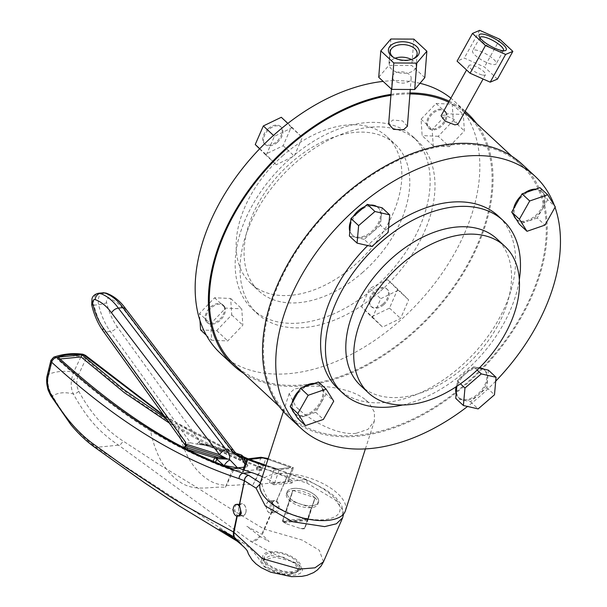 <?xml version="1.0" encoding="UTF-8"?>
<svg xmlns="http://www.w3.org/2000/svg" width="607" height="607" viewBox="0 0 607 607"><rect width="100%" height="100%" fill="white"/><g stroke="black" fill="none" stroke-linecap="round" stroke-linejoin="round"><path stroke-width="0.46" stroke-dasharray="3.04 2.28" d="M493.605 59.251A13.483 3.703 -150.9 0 1 496.177 63.826A13.483 3.703 -150.9 0 1 487.55 62.9A13.483 3.703 -150.9 0 1 475.182 55.305A13.483 3.703 -150.9 0 1 472.61 50.73A13.483 3.703 -150.9 0 1 481.237 51.656A13.483 3.703 -150.9 0 1 493.605 59.251M503.415 50.776A13.483 3.703 -150.9 0 1 502.505 51.291A13.483 3.703 -150.9 0 1 482.512 42.111A13.483 3.703 -150.9 0 1 479.925 38.734A13.483 3.703 -150.9 0 1 479.879 37.687M411.356 59.501A13.483 8.028 -175.5 0 1 413.853 61.277A13.483 8.028 -175.5 0 1 416.167 66.284A13.483 8.028 -175.5 0 1 406.379 73.151A13.483 8.028 -175.5 0 1 391.598 69.183A13.483 8.028 -175.5 0 1 389.284 64.175A13.483 8.028 -175.5 0 1 395.096 58.219M412.942 58.978A13.483 8.028 -175.5 0 1 412.282 59.289A13.483 8.028 -175.5 0 1 394.216 57.87A13.483 8.028 -175.5 0 1 393.617 57.46M445.219 111.506A11.776 7.572 132.9 0 0 444.407 110.52A11.776 7.572 132.9 0 0 431.531 113.281A11.776 7.572 132.9 0 0 427.548 126.787A11.776 7.572 132.9 0 0 428.36 127.774A11.776 7.572 132.9 0 0 441.236 125.012A11.776 7.572 132.9 0 0 445.219 111.506M446.016 112.242A11.776 7.572 132.9 0 0 445.197 111.263A11.776 7.572 132.9 0 0 432.328 114.017A11.776 7.572 132.9 0 0 428.337 127.523A11.776 7.572 132.9 0 0 429.157 128.509A11.776 7.572 132.9 0 0 442.025 125.748A11.776 7.572 132.9 0 0 446.016 112.242M382.896 304.031A11.776 7.572 132.9 0 0 386.803 288.879A11.776 7.572 132.9 0 0 374.656 290.973A11.776 7.572 132.9 0 0 370.756 306.125A11.776 7.572 132.9 0 0 382.896 304.031M383.692 304.767A11.776 7.572 132.9 0 0 387.592 289.615A11.776 7.572 132.9 0 0 375.445 291.709A11.776 7.572 132.9 0 0 371.545 306.861A11.776 7.572 132.9 0 0 383.692 304.767M268.317 128.578A11.776 7.572 132.9 0 0 264.417 143.73A11.776 7.572 132.9 0 0 276.564 141.636A11.776 7.572 132.9 0 0 280.464 126.484A11.776 7.572 132.9 0 0 268.317 128.578M277.353 142.372A11.776 7.572 -47.1 0 1 265.213 144.466A11.776 7.572 -47.1 0 1 269.113 129.314A11.776 7.572 -47.1 0 1 281.253 127.22A11.776 7.572 -47.1 0 1 277.353 142.372M205.993 321.095A11.776 7.572 132.9 0 0 206.812 322.082A11.776 7.572 132.9 0 0 219.681 319.32A11.776 7.572 132.9 0 0 223.672 305.822A11.776 7.572 132.9 0 0 222.852 304.835A11.776 7.572 132.9 0 0 209.984 307.597A11.776 7.572 132.9 0 0 205.993 321.095M224.461 306.558A11.776 7.572 -47.1 0 1 220.478 320.064A11.776 7.572 -47.1 0 1 207.602 322.825A11.776 7.572 -47.1 0 1 206.79 321.839A11.776 7.572 -47.1 0 1 210.773 308.333A11.776 7.572 -47.1 0 1 223.649 305.571A11.776 7.572 -47.1 0 1 224.461 306.558M374.845 287.301A117.788 75.723 -47.1 0 1 252.429 309.1A117.788 75.723 -47.1 0 1 290.457 158.412A117.788 75.723 -47.1 0 1 412.874 136.605A117.788 75.723 -47.1 0 1 374.845 287.301M379.701 291.808A117.788 75.723 -47.1 0 1 257.277 313.614A117.788 75.723 -47.1 0 1 295.305 162.919A117.788 75.723 -47.1 0 1 417.722 141.112A117.788 75.723 -47.1 0 1 379.701 291.808M362.796 272.308A100.125 64.365 -47.1 0 1 258.741 290.844A100.125 64.365 -47.1 0 1 291.064 162.759A100.125 64.365 -47.1 0 1 395.119 144.223A100.125 64.365 -47.1 0 1 362.796 272.308M283.135 155.384A100.125 64.365 132.9 0 0 250.812 283.469A100.125 64.365 132.9 0 0 354.867 264.933A100.125 64.365 132.9 0 0 387.19 136.848A100.125 64.365 132.9 0 0 283.135 155.384M220.371 353.289A171.978 110.557 132.9 0 0 399.11 321.452A171.978 110.557 132.9 0 0 454.628 101.437A171.978 110.557 132.9 0 0 450.872 98.182M243.847 373.51A171.978 110.557 132.9 0 0 412.32 333.744A171.978 110.557 132.9 0 0 476.495 123.388M554.32 205.325A171.978 110.557 -47.1 0 1 555.033 207.291M495.707 381.158A171.978 110.557 -47.1 0 1 467.534 406.462M522.012 164.118A171.978 110.557 -47.1 0 1 533.25 177.464A171.978 110.557 -47.1 0 1 476.389 374.997A171.978 110.557 -47.1 0 1 287.764 415.97M376.765 206.547A18.847 12.117 -47.1 0 1 377.766 207.336A18.847 12.117 -47.1 0 1 371.53 231.586A18.847 12.117 -47.1 0 1 352.098 234.939A18.847 12.117 -47.1 0 1 349.822 231.237M350.725 221.145A18.847 12.117 -47.1 0 1 353.115 216.623M382.053 207.761L381.272 216.509A18.847 12.117 132.9 0 0 378.563 208.072A18.847 12.117 132.9 0 0 374.671 206.069A18.847 12.117 132.9 0 0 359.132 211.426A18.847 12.117 132.9 0 0 350.178 227.238A18.847 12.117 132.9 0 0 352.887 235.675A18.847 12.117 132.9 0 0 356.779 237.678A18.847 12.117 132.9 0 0 372.319 232.322L364.154 239.378L371.818 246.503M516.041 218.975A18.847 12.117 132.9 0 0 536.634 214.559A18.847 12.117 132.9 0 0 543.015 192.958A18.847 12.117 132.9 0 0 541.71 191.38A18.847 12.117 132.9 0 0 535.806 189.111M524.478 193.018A18.847 12.117 132.9 0 0 520.753 196.152M513.583 208.823A18.847 12.117 132.9 0 0 513.81 215.417M540.002 187.662L543.811 193.694A18.847 12.117 132.9 0 0 542.506 192.115A18.847 12.117 132.9 0 0 531.026 190.757A18.847 12.117 132.9 0 0 516.891 202.981A18.847 12.117 132.9 0 0 515.525 218.141A18.847 12.117 132.9 0 0 516.83 219.719A18.847 12.117 132.9 0 0 528.31 221.077L519.334 224.173M402.707 404.96A117.788 75.723 132.9 0 0 519.342 279.561M337.879 388.586A117.788 75.723 132.9 0 0 467.071 360.52A117.788 75.723 132.9 0 0 506.018 225.227A117.788 75.723 132.9 0 0 498.324 216.084M456.161 393.632A18.847 12.117 132.9 0 0 458.437 397.335A18.847 12.117 132.9 0 0 477.868 393.981A18.847 12.117 132.9 0 0 484.105 369.731A18.847 12.117 132.9 0 0 483.104 368.942M479.636 367.607A18.847 12.117 132.9 0 0 464.674 373.085A18.847 12.117 132.9 0 0 456.047 386.811M488.392 370.156L486.822 387.661L478.657 394.717A18.847 12.117 132.9 0 0 487.603 378.912A18.847 12.117 132.9 0 0 484.902 370.467A18.847 12.117 132.9 0 0 481.01 368.464A18.847 12.117 132.9 0 0 465.47 373.821L473.635 366.765L477.148 370.035M294.486 413.291A18.847 12.117 132.9 0 0 315.086 408.875A18.847 12.117 132.9 0 0 321.467 387.266A18.847 12.117 132.9 0 0 320.162 385.688A18.847 12.117 132.9 0 0 314.259 383.419M318.447 381.978L322.256 388.01A18.847 12.117 132.9 0 0 320.951 386.431A18.847 12.117 132.9 0 0 309.479 385.073A18.847 12.117 132.9 0 0 295.336 397.289A18.847 12.117 132.9 0 0 293.978 412.449A18.847 12.117 132.9 0 0 295.283 414.027A18.847 12.117 132.9 0 0 306.763 415.385A18.847 12.117 132.9 0 0 320.898 403.162A18.847 12.117 132.9 0 0 322.256 388.01L326.065 394.034L333.729 401.166M360.482 385.475A100.125 64.365 132.9 0 0 470.296 361.628A100.125 64.365 132.9 0 0 503.4 246.624A100.125 64.365 132.9 0 0 496.86 238.855M407.054 82.377A9.424 5.607 4.5 0 0 411.159 78.204A9.424 5.607 4.5 0 0 406.356 72.794A9.424 5.607 4.5 0 0 396.477 72.544A9.424 5.607 4.5 0 0 392.372 76.725A9.424 5.607 4.5 0 0 397.168 82.135A9.424 5.607 4.5 0 0 407.054 82.377M407.388 126.233L402.57 120.907L392.752 120.042L388.662 123.942M482.542 75.033A9.424 2.587 29.1 0 0 485.494 74.691A9.424 2.587 29.1 0 0 481.381 69.646A9.424 2.587 29.1 0 0 471.973 65.199A9.424 2.587 29.1 0 0 469.021 65.533A9.424 2.587 29.1 0 0 473.134 70.587A9.424 2.587 29.1 0 0 482.542 75.033M457.936 124.26L453.846 119.162L444.271 115.026L441.069 115.816M345.406 510.775A44.759 20.145 17.9 0 0 337.773 493.62A44.759 20.145 17.9 0 0 292.612 474.09A44.759 20.145 17.9 0 0 260.213 483.263M308.265 519.106L305.063 527.673L311.535 507.657A16.488 7.421 17.9 0 0 317.84 504.136A16.488 7.421 17.9 0 0 315.124 497.899L308.265 519.106A16.177 7.284 -162.1 0 0 307.719 518.598L308.47 517.741L314.934 497.725A16.488 7.421 17.9 0 0 293.037 490.448L286.565 510.464L289.456 513.643L306.596 518.909L306.793 518.295L282.612 520.647L282.46 521.056L292.771 490.471A16.488 7.421 17.9 0 0 286.458 493.999A16.488 7.421 17.9 0 0 289.175 500.229M300.617 528.522A14.136 6.366 -162.1 0 0 302.969 528.462A14.136 6.366 -162.1 0 0 305.002 528.098L305.063 527.673A16.488 7.421 -162.1 0 1 304.934 527.688A16.488 7.421 -162.1 0 1 304.805 527.695L302.749 528.872L300.617 528.522L285.791 523.598L283.006 521.572A16.177 7.284 -162.1 0 1 282.46 521.056M312.044 505.669A16.488 7.421 -162.1 0 1 288.097 496.245A16.488 7.421 -162.1 0 1 287.103 491.996A16.488 7.421 -162.1 0 1 293.545 488.46A16.488 7.421 -162.1 0 1 311.034 492.543A16.488 7.421 -162.1 0 1 318.493 502.133A16.488 7.421 -162.1 0 1 315.2 505.001A16.488 7.421 -162.1 0 1 312.044 505.669M282.612 520.647L292.771 490.471M283.006 521.572L282.9 520.427L289.364 500.403A16.488 7.421 17.9 0 0 311.27 507.68L304.805 527.695M293.538 488.392A16.541 7.443 17.9 0 0 288.067 496.2A16.541 7.443 17.9 0 0 312.089 505.646A16.541 7.443 17.9 0 0 315.253 504.986A16.541 7.443 17.9 0 0 314.335 494.591A16.541 7.443 17.9 0 0 293.538 488.392M356.028 433.337C338.365 435.477 313.098 422.131 299.501 410.021A44.759 20.145 -162.1 0 1 295.867 406.637L289.175 393.617L294.357 389.072L305.822 386.629C323.387 384.83 351.772 388.366 365.604 399.854A44.759 20.145 -162.1 0 1 369.246 403.238L374.451 412.199L374.36 421.137L367.971 429.361L356.028 433.337M299.501 410.021L295.867 406.637M365.604 399.854L369.246 403.238M234.385 364.716A170.795 109.799 132.9 0 0 369.526 363.069A170.795 109.799 132.9 0 0 484.12 226.669A170.795 109.799 -47.1 0 0 467.041 114.594M271.481 303.03A170.795 109.799 132.9 0 0 288.56 415.105A170.795 109.799 132.9 0 0 423.701 413.458A170.795 109.799 132.9 0 0 538.295 277.058A170.795 109.799 -47.1 0 0 521.216 164.983A170.795 109.799 -47.1 0 0 386.075 166.629A170.795 109.799 -47.1 0 0 271.481 303.03M293.037 490.448L314.934 497.725M307.719 518.598L306.793 518.295M311.27 507.68L289.364 500.403M283.735 522.49L306.702 520.631A14.136 6.366 -162.1 0 1 307.43 521.496M315.124 497.899L311.535 507.657M308.113 519.524L283.932 521.876M282.414 521.261L283.378 521.542A14.136 6.366 -162.1 0 1 282.642 520.677M304.289 518.568A14.136 6.366 -162.1 0 1 305.382 519.402L283.378 521.542M305.382 519.402L306.596 518.909M307.916 520.138L306.702 520.631M390.908 95.345A170.795 109.799 -47.1 0 1 409.922 93.941M448.649 102.181A170.795 109.799 -47.1 0 1 464.545 112.378M424.801 77.635L411.789 65.541L388.814 65.419L378.73 77.286M413.868 39.114L411.789 65.541M390.893 39L388.814 65.419M497.444 79.1L484.439 66.998L464.309 58.067L457.071 61.132M499.849 39.28L484.439 66.998M479.72 30.35L464.309 58.067M326.065 394.034L315.731 412.29L297.787 418.481M315.731 412.29L323.394 419.422M456.813 386.302L457.306 380.877L460.455 383.814M457.306 380.877L465.47 373.821A18.847 12.117 132.9 0 0 456.517 389.633A18.847 12.117 132.9 0 0 459.226 398.071A18.847 12.117 132.9 0 0 463.111 400.081A18.847 12.117 132.9 0 0 478.657 394.717L470.493 401.773L455.736 398.382M470.493 401.773L478.157 408.898M486.822 387.661L494.485 394.785M473.635 366.765L479.196 368.047M537.286 217.981L528.31 221.077A18.847 12.117 132.9 0 0 542.453 208.854L537.286 217.981L544.949 225.106M547.62 199.726L542.453 208.854A18.847 12.117 132.9 0 0 543.811 193.694L547.62 199.726L555.284 206.85M380.483 225.265L372.319 232.322A18.847 12.117 132.9 0 0 381.272 216.509L380.483 225.265L388.146 232.39M364.154 239.378L349.397 235.986M302.923 387.327A18.847 12.117 132.9 0 0 299.198 390.468M292.028 403.131A18.847 12.117 132.9 0 0 292.263 409.733M388.563 227.777A117.788 75.723 132.9 0 0 367.69 245.554M364.724 206.592A18.847 12.117 -47.1 0 1 370.437 205.09M465.121 111.331A171.978 110.557 132.9 0 0 449.203 101.179M409.998 92.939A171.978 110.557 132.9 0 0 390.984 94.381M259.599 148.852L265.16 154.398L283.143 145.726L291.216 127.166L281.307 117.288M449.339 146.621L464.385 130.907L463.323 114.488L447.215 113.79L432.169 129.511L433.231 145.923L449.339 146.621L438.239 136.302L453.285 120.581L452.223 104.169L436.114 103.471L421.068 119.184L422.131 135.604L433.231 145.923M372.683 317.233L382.592 327.112L400.582 318.44L408.655 299.888L398.746 290.009L380.756 298.682L372.683 317.233L361.582 306.914L371.492 316.793L389.482 308.121L397.555 289.569L387.645 279.683L369.655 288.355L380.756 298.682M292.407 127.614L274.417 136.287L266.344 154.838L276.253 164.717L294.243 156.045L302.316 137.493L287.87 123.396M210.621 323.819L211.676 340.239L227.784 340.937L242.83 325.215L241.768 308.804L225.667 308.106L210.621 323.819L199.521 313.5L199.984 320.663M419.983 83.311A171.978 110.557 132.9 0 0 383.146 81.391M200.583 329.912L216.684 330.61L231.73 314.896L230.675 298.477L214.567 297.779L199.521 313.5M206.297 335.231L211.676 340.239M216.684 330.61L227.784 340.937M231.73 314.896L242.83 325.215M230.675 298.477L241.768 308.804M214.567 297.779L225.667 308.106M273.484 135.414L274.417 136.287M291.216 127.166L302.316 137.493M283.143 145.726L294.243 156.045M265.16 154.398L276.253 164.717M259.743 148.7L266.344 154.838M361.582 306.914L369.655 288.355M371.492 316.793L382.592 327.112M389.482 308.121L400.582 318.44M387.645 279.683L398.746 290.009M397.555 289.569L408.655 299.888M438.239 136.302L422.131 135.604M453.285 120.581L464.385 130.907M452.223 104.169L463.323 114.488M421.068 119.184L432.169 129.511M436.114 103.471L447.215 113.79M273.992 500.608L270.775 503.491C269.637 506.686 269.94 509.417 271.693 511.671L274.303 512.649L277.748 509.736C278.825 506.504 278.37 503.772 276.39 501.549L273.992 500.608L269.402 501.056A6.009 3.725 -95.6 0 0 266.617 503.901A6.009 3.725 -95.6 0 0 266.966 510.115A6.009 3.725 -95.6 0 0 270.57 513.014A6.009 3.725 -95.6 0 0 273.355 510.168A6.009 3.725 -95.6 0 0 273.006 503.954A6.009 3.725 -95.6 0 0 269.402 501.056M236.563 504.371L234.856 506.989C234.416 510.115 235.167 512.801 237.117 515.032L236.882 516.102M245.759 512.854A6.009 3.725 -95.6 0 0 245.403 506.64A6.009 3.725 -95.6 0 0 241.806 503.742A6.009 3.725 -95.6 0 0 239.014 506.587A6.009 3.725 -95.6 0 0 239.37 512.801A6.009 3.725 -95.6 0 0 242.967 515.7A6.009 3.725 -95.6 0 0 245.759 512.854M245.691 512.794A5.888 3.65 84.4 0 1 242.959 515.578A5.888 3.65 84.4 0 1 239.424 512.74A5.888 3.65 84.4 0 1 239.082 506.648A5.888 3.65 84.4 0 1 241.814 503.856A5.888 3.65 84.4 0 1 245.342 506.701A5.888 3.65 84.4 0 1 245.691 512.794M103.175 292.794A9.424 5.842 -95.6 0 0 98.888 297.013A9.424 5.842 -95.6 0 0 98.607 304.722A58.894 36.503 -95.6 0 0 110.322 331.498L190.568 442.837L200.022 444.711L207.973 445.409L240.463 455.5L241.654 456.024L244.849 463.323L247.922 465.766L246.761 466.942L244.993 464.34M241.093 454.893A1.176 0.986 111.8 0 1 241.654 456.024L242.307 456.252A5.888 4.097 -23.4 0 1 242.147 456.654A5.888 4.097 -23.4 0 1 242.056 456.851L240.175 460.417L209.074 446.259A11.776 6.738 27.8 0 0 207.973 445.409A1.176 0.524 99.5 0 0 207.624 444.696L207.624 444.696A1.176 0.524 99.5 0 0 207.503 444.703L201.638 444.18A1.176 0.895 -72.5 0 1 201.357 444.149L201.357 444.149A1.176 0.895 -72.5 0 1 200.796 443.118L199.62 443.413L199.506 441.001L198.929 444.529M241.798 455.22A1.176 1.062 119.4 0 1 242.307 456.252L243.544 456.866M273.294 510.108A5.888 3.65 84.4 0 1 270.555 512.892A5.888 3.65 84.4 0 1 267.027 510.055A5.888 3.65 84.4 0 1 266.685 503.962A5.888 3.65 84.4 0 1 269.417 501.17A5.888 3.65 84.4 0 1 272.945 504.015A5.888 3.65 84.4 0 1 273.294 510.108M272.202 503.423A5.888 3.65 -95.6 0 0 272.551 509.516A5.888 3.65 -95.6 0 0 276.079 512.354A5.888 3.65 -95.6 0 0 278.81 509.569A5.888 3.65 -95.6 0 0 278.469 503.476A5.888 3.65 -95.6 0 0 274.941 500.631A5.888 3.65 -95.6 0 0 272.202 503.423M266.147 563.645A20.023 9.014 17.9 0 0 286.345 572.378A20.023 9.014 17.9 0 0 300.837 568.273A20.023 9.014 17.9 0 0 297.422 560.602A20.023 9.014 17.9 0 0 277.224 551.862A20.023 9.014 17.9 0 0 262.732 555.966A20.023 9.014 17.9 0 0 266.147 563.645M296.375 563.842L300.298 569.965L294.721 573.281L282.558 573.122L265.1 566.885L261.177 560.762L274.895 557.135L291.937 561.384C309.836 567.742 303.492 578.949 281.329 573.956C271.215 571.453 264.766 568.182 261.989 564.153C260.479 561.164 254.386 550.481 242.929 542.84L95.982 447.367C79.881 435.431 65.412 418.299 52.581 395.992C48.477 389.914 47.02 382.751 48.203 374.504L51.83 359.329C59.304 356.271 69.061 355.323 81.095 356.476L73.697 372.023C70.526 380.414 70.404 387.729 73.333 393.973C86.3 417.077 98.114 431.349 118.517 445.174L250.524 541.224L272.664 553.372L291.937 561.384L296.375 563.842M271.541 552.598A18.256 8.217 -162.1 0 1 290.905 557.12A18.256 8.217 -162.1 0 1 299.16 567.735A18.256 8.217 -162.1 0 1 292.028 571.65A18.256 8.217 -162.1 0 1 267.52 563.508A18.256 8.217 -162.1 0 1 264.409 556.505A18.256 8.217 -162.1 0 1 271.541 552.598L270.616 555.466L263.484 559.358L266.602 566.354C273.651 572.06 281.815 574.776 291.094 574.518L298.227 570.626L295.108 563.63L283.689 557.294L270.616 555.466M244.075 470.03L243.361 472.064L237.99 470.159L238.915 468.202M260.357 482.823L261.412 483.999L274.455 482.755L273.711 484.75L269.516 482.466L270.221 480.456A259.143 160.612 84.4 0 1 274.455 482.755L292.855 480.964L292.111 482.96L287.915 480.676L288.674 481.579L287.369 482.125L292.202 468.331L279.319 469.583L274.485 483.377L287.369 482.125M261.708 483.991C264.493 492.049 265.934 500.881 280.411 508.81C295.123 516.974 309.775 520.616 324.366 519.736C337.894 517.892 342.697 512.369 338.759 503.165C332.59 494.371 321.535 486.556 305.602 479.72L292.855 480.964A259.143 160.612 -95.6 0 0 288.621 478.665L287.915 480.676M257.322 466.411L256.389 468.369L261.769 470.273L262.474 468.24A942.33 584.033 84.4 0 1 257.322 466.411L263.423 465.819L246.708 459.423M60.01 359.003L57.551 359.238L58.052 357.159M273.711 484.75L292.111 482.96M261.018 457.276L256.662 469.719L243.779 470.971L248.142 458.528M292.202 468.331L293.469 467.891L292.62 467.231L288.621 478.665A259.143 160.612 -95.6 0 0 269.72 470.675A942.33 584.033 84.4 0 1 262.474 468.24L266.116 457.837M256.662 469.719L261.769 470.273M243.361 472.064L242.512 471.411L243.779 470.971M274.485 483.377L269.516 482.466M262.345 476.677A259.143 160.612 84.4 0 1 270.221 480.456L274.22 469.021L279.319 469.583M232.815 468.794L225.432 487.292C210.69 486.177 195.894 491.905 181.243 482.846C165.946 473.202 155.711 455.887 150.544 430.902C119.033 411.151 88.038 387.266 57.551 359.238M225.432 487.292L233.384 470.607L237.99 470.159M47.171 375.71A4.712 2.625 -167.1 0 1 48.203 374.504C55.229 371.408 63.727 370.581 73.697 372.023A4.712 1.813 25.9 0 1 78.599 374.602L85.906 358.904C145.923 413.724 215.652 452.154 280.988 474.575L287.05 476.578L276.238 501.405M50.616 395.43A4.712 2.056 150 0 0 52.581 395.992C57.984 392.494 64.896 391.819 73.333 393.973A4.712 2.185 -28 0 0 78.781 391.249C76.186 385.847 76.125 380.293 78.599 374.602M46.678 381.507L47.035 385.346M236.76 540.92A14.136 9.727 124 0 0 241.852 542.066M237.238 541.254A14.136 10.342 127 0 0 242.929 542.84M244.196 458.376L166.455 418.876M169.634 423.291L178.139 428.208C183.314 453.201 193.542 470.516 208.846 480.152C223.497 489.219 238.285 483.491 253.036 484.606L263.423 465.819M256.389 468.369L260.987 467.921L253.036 484.606M323.478 561.832L319.29 550.238L302.134 540.063L264.599 529.243A14.136 9.302 -57.8 0 1 262.034 534.57L269.144 541.649L260.456 536.641A14.136 9.302 -57.8 0 1 251.677 541.99M260.456 536.641L259.766 536.186A14.136 9.947 -55 0 1 250.524 541.224M271.974 511.929L264.599 529.243L264.03 529.008A14.136 9.947 -55 0 1 261.442 534.122L262.034 534.57M259.766 536.186L246.829 526.33L261.442 534.122M271.693 511.671L264.03 529.008C241.844 515.806 219.036 501.693 195.606 486.662L159.193 464.575L122.91 440.894C105.186 429.506 90.481 412.957 78.781 391.249M72.521 380.809L74.282 378.806L74.638 382.66L72.521 380.809M238.612 516.003L237.117 515.032M305.602 479.72L247.132 458.748M243.733 457.291L164.884 416.706M276.39 501.549L287.179 476.647L307.096 483.195L335.261 499.963L342.34 509.402L342.598 517.862M284.053 471.927A4.712 3.339 109.3 0 1 285.184 472.041L285.184 472.041A4.712 3.339 109.3 0 1 287.05 476.578L287.179 476.647A4.712 3.392 109.8 0 0 285.305 472.087L285.305 472.087A4.712 3.392 109.8 0 0 284.137 471.958M50.942 360.353L53.742 357.174M82.878 354.23L81.095 356.476L85.906 358.904L85.541 355.391M307.096 483.195L306.755 479.697L305.822 479.674M259.986 484.136L261.412 483.999M274.22 469.021L265.783 466.032M268.195 458.573L292.62 467.231M249.56 459.446L264.28 458.012L290.783 467.413L277.756 469.029L266.025 465.288M267.953 459.317L290.783 467.413L277.763 469.029L266.025 465.281M260.987 467.921C232.944 457.761 205.333 444.529 178.139 428.208M233.384 470.607C205.348 460.447 177.73 447.215 150.544 430.902M184.346 448.11A11.776 6.738 27.8 0 0 184.475 448.649L212.594 462.003L223.604 465.311M224.15 465.516L223.68 465.379M243.984 467.215L246.761 466.942M244.849 463.323L240.175 460.417M204.248 445.136L209.074 446.259M190.568 442.837L185.97 443.285L105.724 331.946L110.322 331.498A5.888 3.164 144.2 0 0 117.181 326.778A53.006 32.854 84.4 0 1 106.635 302.681A3.536 2.193 84.4 0 1 106.741 299.79A3.536 2.193 84.4 0 1 108.957 298.28A53.006 32.854 84.4 0 1 125.315 311.512L233.369 453.383L241.73 456.813M185.127 444.787L185.97 443.285M185.674 445.887L185.742 444.961M185.325 446.213L185.514 445.895A1.176 1.024 -107.1 0 0 185.325 446.213L183.944 447.321M184.475 448.649L183.959 447.913M125.467 308.47L125.315 311.512M200.796 443.118L233.369 453.383A5.888 3.263 142.7 0 0 233.452 450.265M212.435 447.594L212.852 446.805A1.176 0.895 107.5 0 0 212.283 445.766L212.283 445.766A1.176 0.895 107.5 0 0 212.01 445.743L207.503 444.703M238.354 459.499L240.463 455.5A1.176 0.895 107.5 0 0 240.16 454.62M186 445.705L185.514 445.895A1.176 0.85 -147.9 0 0 185.727 445.682L185.727 445.682A1.176 0.827 -134.7 0 1 185.567 445.796M200.469 444.741L201.638 444.18L240.44 456.411M200.022 444.711L200.545 444.43A1.176 0.683 -138 0 1 199.528 443.618L199.62 443.413A1.176 0.827 -134.7 0 0 200.697 444.324L201.638 444.18M199.528 443.618L199.157 444.574M184.278 447.716L184.042 447.101M285.078 514.068A14.136 6.366 -162.1 0 1 289.456 513.643M285.791 523.598A14.136 6.366 -162.1 0 1 284.698 522.771M91.703 304.926A5.888 0.986 166.7 0 0 94.009 305.169A9.424 5.842 84.4 0 1 94.29 297.46A9.424 5.842 84.4 0 1 98.577 293.242M106.278 293.166A5.888 4.446 -70.9 0 1 108.957 298.28M245.243 460.796A5.888 4.097 -23.4 0 1 245.152 463.505M291.094 574.518L292.028 571.65M94.146 446.889A4.712 3.392 126.1 0 0 95.982 447.367L118.517 445.174A4.712 3.164 -57 0 0 122.91 440.894M237.39 515.29L237.223 516.132M306.603 479.629L278.863 469.977A4.712 3.43 -73.1 0 0 277.816 469.886L269.72 470.675M247.664 458.596L278.863 469.977A4.712 3.43 -73.1 0 1 280.988 474.575M103.198 331.118A5.888 3.164 144.2 0 0 105.724 331.946A58.894 36.503 84.4 0 1 94.009 305.169L98.607 304.722A5.888 0.986 166.7 0 0 106.635 302.681M236.282 453.391L212.01 445.743M196.805 443.99A5.888 3.164 144.2 0 0 199.506 441.001L117.181 326.778M215.447 462.094L215.037 462.868M213.057 461.123L212.594 462.003M187.017 449.453L186.675 450.098M503.507 50.639L496.177 63.826M502.505 51.291L505.062 50.669M417.153 53.712L416.167 66.284M412.282 59.289L413.686 58.667M394.216 57.87L392.926 57.035M444.407 110.52L445.197 111.263M386.803 288.879L387.592 289.615M264.417 143.73L265.213 144.466M206.812 322.082L207.602 322.825M252.429 309.1L257.277 313.614M250.812 283.469L258.741 290.844M352.098 234.939L352.887 235.675M541.71 191.38L542.506 192.115M484.105 369.731L484.902 370.467M294.532 413.329L295.283 414.027M411.159 78.204L410.271 89.487M485.494 74.691L483.096 79.009M302.749 528.872L304.767 528.689M287.103 491.996L286.458 493.999M283.386 411.531L289.175 393.617M365.399 448.884L374.36 421.137M288.56 415.105L279.106 406.311M318.493 502.133L317.84 504.136M469.021 65.533L466.563 69.964M392.372 76.725L391.401 89.07M511.754 156.189L521.216 164.983M320.162 385.688L320.951 386.431M458.437 397.335L459.226 398.071M516.087 219.021L516.83 219.719M377.766 207.336L378.563 208.072M454.628 101.437L465.174 111.248M387.19 136.848L395.119 144.223M412.874 136.605L417.722 141.112M222.852 304.835L223.649 305.571M280.464 126.484L281.253 127.22M370.756 306.125L371.545 306.861M428.36 127.774L429.157 128.509M390.278 51.603L389.284 64.175M479.925 38.734L479.098 36.238M479.947 37.535L472.61 50.73M241.806 503.742L237.216 504.189M239.826 515.889L242.959 515.578M270.555 512.892L276.079 512.354M300.298 569.965L300.837 568.273M299.16 567.735L298.227 570.626M288.674 481.579L293.469 467.891M242.512 471.411L243.119 469.697M274.303 512.649L270.57 513.014M242.967 515.7L239.234 516.064M243.521 456.813L218.96 445.386L189.87 430.538L163.996 415.469M343.6 514L341.612 504.925L334.981 496.579L326.376 490.107L306.755 479.697M237.914 504.235L241.814 503.856M241.085 456.669L201.349 444.149L212.283 445.766L236.191 453.3M247.922 465.766L245.805 462.01M269.417 501.17L274.941 500.631M261.177 560.762L262.732 555.966M264.409 556.505L263.484 559.358"/><path stroke-width="0.91" d="M479.879 37.687A13.483 3.703 -150.9 0 1 479.947 37.535A13.483 3.703 -150.9 0 1 488.574 38.469A13.483 3.703 -150.9 0 1 500.942 46.064A13.483 3.703 -150.9 0 1 503.507 50.639A13.483 3.703 -150.9 0 1 503.415 50.776M503.264 44.668A15.501 4.249 -150.9 0 1 505.062 50.669A15.501 4.249 -150.9 0 1 482.079 40.123A15.501 4.249 -150.9 0 1 479.098 36.238A15.501 4.249 -150.9 0 1 487.178 35.229A15.501 4.249 -150.9 0 1 503.264 44.668M393.617 57.46A13.483 8.028 -175.5 0 1 392.585 56.61A13.483 8.028 -175.5 0 1 390.278 51.603A13.483 8.028 -175.5 0 1 400.059 44.736A13.483 8.028 -175.5 0 1 414.847 48.704A13.483 8.028 -175.5 0 1 417.153 53.712A13.483 8.028 -175.5 0 1 412.942 58.978M416.637 46.496A15.501 9.226 -175.5 0 1 413.686 58.667A15.501 9.226 -175.5 0 1 392.926 57.035A15.501 9.226 -175.5 0 1 391.045 55.586A15.501 9.226 -175.5 0 1 395.149 42.953A15.501 9.226 -175.5 0 1 416.637 46.496M383.146 81.391A171.978 110.557 132.9 0 0 275.889 133.274A171.978 110.557 132.9 0 0 220.371 353.289L233.589 365.581A171.978 110.557 132.9 0 0 243.847 373.51M390.984 94.381A171.978 110.557 132.9 0 0 289.107 145.566A171.978 110.557 132.9 0 0 233.589 365.581M467.534 406.462A171.978 110.557 -47.1 0 1 300.973 428.261A171.978 110.557 -47.1 0 1 289.744 414.915A171.978 110.557 -47.1 0 1 346.597 217.382A171.978 110.557 -47.1 0 1 535.23 176.409A171.978 110.557 -47.1 0 1 546.459 189.756A171.978 110.557 -47.1 0 1 554.32 205.325M555.033 207.291A171.978 110.557 -47.1 0 1 495.707 381.158M300.973 428.261L287.764 415.97A171.978 110.557 -47.1 0 1 276.526 402.623A171.978 110.557 -47.1 0 1 333.387 205.09A171.978 110.557 -47.1 0 1 522.012 164.118L535.23 176.409M349.822 231.237A18.847 12.117 -47.1 0 1 350.725 221.145M353.115 216.623A18.847 12.117 -47.1 0 1 358.335 210.69A18.847 12.117 -47.1 0 1 364.724 206.592M535.806 189.111A18.847 12.117 132.9 0 0 524.478 193.018M520.753 196.152A18.847 12.117 132.9 0 0 513.583 208.823M513.81 215.417A18.847 12.117 132.9 0 0 514.736 217.397A18.847 12.117 132.9 0 0 516.041 218.975L516.087 219.021M519.342 279.561A117.788 75.723 132.9 0 0 510.866 229.734A117.788 75.723 132.9 0 0 503.173 220.599A117.788 75.723 132.9 0 0 373.98 248.658A117.788 75.723 132.9 0 0 335.034 383.95A117.788 75.723 132.9 0 0 342.727 393.093A117.788 75.723 132.9 0 0 402.707 404.96M367.69 245.554A117.788 75.723 132.9 0 0 330.185 379.443A117.788 75.723 132.9 0 0 337.879 388.586L342.727 393.093M483.104 368.942A18.847 12.117 132.9 0 0 479.636 367.607M292.263 409.733A18.847 12.117 132.9 0 0 293.181 411.713A18.847 12.117 132.9 0 0 294.486 413.291L294.532 413.329M504.789 246.23L496.86 238.855A100.125 64.365 132.9 0 0 387.046 262.71A100.125 64.365 132.9 0 0 353.942 377.706A100.125 64.365 132.9 0 0 360.482 385.475L368.411 392.85A100.125 64.365 -47.1 0 1 361.871 385.081A100.125 64.365 -47.1 0 1 394.975 270.085A100.125 64.365 -47.1 0 1 504.789 246.23A100.125 64.365 -47.1 0 1 511.329 253.999A100.125 64.365 -47.1 0 1 478.225 369.003A100.125 64.365 -47.1 0 1 368.411 392.85M391.401 89.07L388.662 123.942L393.465 129.337L403.321 129.875L407.388 126.233L410.271 89.487M466.563 69.964L441.069 115.816L445.052 121.104L454.84 124.86L457.936 124.26L483.096 79.009M283.386 411.531L260.213 483.263A44.759 20.145 17.9 0 0 267.846 500.426A44.759 20.145 17.9 0 0 313.007 519.949A44.759 20.145 17.9 0 0 345.406 510.775L365.399 448.884M390.908 95.345A170.795 109.799 -47.1 0 0 217.306 252.641A170.795 109.799 132.9 0 0 234.385 364.716L279.106 406.311M409.922 93.941A170.795 109.799 -47.1 0 1 448.649 102.181M464.545 112.378A170.795 109.799 -47.1 0 1 467.041 114.594L511.754 156.189M414.718 89.51L424.801 77.635L426.873 51.216L413.868 39.114L390.893 39L380.809 50.867L378.73 77.286L391.743 89.388L414.718 89.51L416.789 63.082L426.873 51.216M380.809 50.867L393.814 62.969L391.743 89.388M393.814 62.969L416.789 63.082M490.206 82.157L497.444 79.1L512.862 51.375L499.849 39.28L479.72 30.35L472.481 33.408L457.071 61.132L470.076 73.227L490.206 82.157L505.616 54.44L512.862 51.375M472.481 33.408L485.486 45.51L470.076 73.227M485.486 45.51L505.616 54.44M326.111 389.102L333.729 401.166L323.394 419.422L305.45 425.613L297.832 413.549L308.166 395.294L326.111 389.102L318.447 381.978L300.503 388.161L308.166 395.294M464.97 388.01L481.298 373.897L496.056 377.288L494.485 394.785L478.157 408.898L463.399 405.514L464.97 388.01L460.455 383.814M526.997 231.297L519.387 219.233L529.714 200.978L547.666 194.786L555.284 206.85L544.949 225.106L526.997 231.297L519.334 224.173L515.525 218.141L511.724 212.109L519.387 219.233M388.146 232.39L371.818 246.503L357.06 243.119L358.631 225.614L374.959 211.502L389.717 214.886L388.146 232.39M305.45 425.613L297.787 418.481L290.169 406.417L300.503 388.161M290.169 406.417L297.832 413.549M463.399 405.514L455.736 398.382L456.813 386.302M479.196 368.047L488.392 370.156L496.056 377.288M477.148 370.035L481.298 373.897M511.724 212.109L522.05 193.853L540.002 187.662L547.666 194.786M522.05 193.853L529.714 200.978M357.06 243.119L349.397 235.986L350.967 218.482L367.296 204.369L382.053 207.761L389.717 214.886M367.296 204.369L374.959 211.502M350.967 218.482L358.631 225.614M314.259 383.419A18.847 12.117 132.9 0 0 302.923 387.327M299.198 390.468A18.847 12.117 132.9 0 0 292.028 403.131M456.047 386.811A18.847 12.117 132.9 0 0 456.161 393.632M503.173 220.599L498.324 216.084A117.788 75.723 132.9 0 0 388.563 227.777M370.437 205.09A18.847 12.117 -47.1 0 1 376.765 206.547M476.495 123.388A171.978 110.557 132.9 0 0 467.838 113.729A171.978 110.557 132.9 0 0 465.121 111.331M449.203 101.179A171.978 110.557 132.9 0 0 409.998 92.939M287.87 123.396L281.307 117.288L263.324 125.96L255.243 144.512L259.599 148.852M450.872 98.182A171.978 110.557 132.9 0 0 419.983 83.311M199.984 320.663L200.583 329.912L206.297 335.231M263.324 125.96L273.484 135.414M255.243 144.512L259.743 148.7M395.096 58.219A13.483 8.028 -175.5 0 1 411.356 59.501M238.612 516.003L239.234 516.064L241.358 513.279L239.439 505.145L236.563 504.371M233.566 507.186A5.888 3.65 -95.6 0 0 233.907 513.279A5.888 3.65 -95.6 0 0 237.436 516.117A5.888 3.65 -95.6 0 0 240.167 513.332A5.888 3.65 -95.6 0 0 239.826 507.24A5.888 3.65 -95.6 0 0 236.298 504.394A5.888 3.65 -95.6 0 0 233.566 507.186M244.993 464.34L242.011 458.748A5.888 4.097 -23.4 0 1 245.243 460.796L243.551 456.866L241.669 457.951C238.043 456.676 234.461 453.839 230.941 449.438L122.933 307.628L125.467 308.47C120.057 300.935 113.661 295.829 106.278 293.166A5.888 4.446 -70.9 0 0 104.799 292.999A9.424 5.842 -95.6 0 0 103.175 292.794L106.278 293.166M223.604 465.311L216.919 459.302A5.888 2.208 -48 0 1 217.025 459.097A5.888 2.208 -48 0 1 217.245 458.687L187.093 449.309L184.042 447.101M224.249 465.539A5.888 2.208 -48 0 1 229.985 459.916L237.527 467.845L223.68 465.379M226.335 449.886C229.537 454.317 230.478 457.412 229.158 459.173L217.245 458.687A1.176 0.645 101.4 0 1 217.996 457.367L226.092 458.338L219.567 454.726L111.513 312.855C113.137 310.192 115.413 308.599 118.335 308.075L122.933 307.628A58.894 36.503 -95.6 0 0 104.799 292.999L100.201 293.447A58.894 36.503 84.4 0 1 118.335 308.075L226.335 449.886A5.888 3.263 142.7 0 0 219.567 454.726L186.994 444.461A1.176 0.895 -72.5 0 1 186 445.705L185.567 445.796M166.455 418.876L123.411 389.284L81.953 354.829L58.052 357.159C114.806 408.435 169.937 446.669 232.815 468.794L238.915 468.202A942.33 584.033 -95.6 0 0 244.075 470.03A942.33 584.033 -95.6 0 0 251.321 472.466A259.143 160.612 84.4 0 1 262.345 476.677M81.953 354.829L81.095 356.946L60.01 359.003M243.119 469.697L246.867 458.968L261.018 457.276L268.195 458.573M246.867 458.968L247.717 459.628L244.075 470.03M239.287 505.001L244.371 480.729L239.082 478.65C172.092 456.449 111.916 417.1 51.656 362.235L47.854 377.592A4.712 2.625 -167.1 0 1 47.171 375.71L47.171 375.71C46.564 377.501 46.489 380.528 46.951 384.8L46.678 381.507M47.854 377.592C46.853 383.116 47.824 388.579 50.768 393.981A4.712 2.056 150 0 0 50.616 395.43L50.616 395.43C46.982 387.721 48.492 391.037 47.02 385.233L47.035 385.346M233.839 536.808L219.226 529.023L234.636 538.629A14.136 9.727 124 0 0 236.76 540.92L179.369 506.026L144.929 483.051L94.146 446.889A4.712 3.392 126.1 0 1 93.061 443.8L126.4 467.769L160.324 490.099C182.669 505.745 209.339 518.454 233.452 531.982A14.136 9.727 124 0 0 233.839 536.808L241.48 544.297L235.281 539.092A14.136 10.342 127 0 0 237.238 541.254L237.238 541.254C248.832 550.557 247.003 551.376 247.406 551.262L247.345 551.073M234.636 538.629L235.281 539.092M246.708 459.423L244.196 458.376M81.095 356.946L124.488 392.782L169.634 423.291M236.882 516.102L233.452 531.982L262.414 558.683L299.312 569.108L314.927 567.818L323.478 561.832L321.065 566.035L317.415 569.95L313.584 572.621L306.907 575.345L301.717 576.377L291.436 576.65L270.669 572.189L261.291 567.712L256.04 563.918L252.087 559.904L248.438 554.024L247.375 550.921M237.223 516.132L233.968 532.218A14.136 10.342 127 0 0 234.431 537.256M50.768 393.981C63.454 415.856 77.552 432.465 93.061 443.8M247.132 458.748L243.733 457.291M164.884 416.706L83.698 354.898C72.635 353.851 63.667 354.723 56.777 357.523C116.688 412.252 176.554 451.866 243.225 473.255L248.756 475.402L260.357 482.823M323.478 561.832L342.606 517.862L336.339 523.795L324.624 526.618L292.551 521.709L265.342 506.026L256.071 488.165L244.492 480.805L239.439 505.145M248.756 475.402A4.712 3.657 -67.4 0 0 244.492 480.805L244.371 480.729A4.712 3.703 113.1 0 1 248.68 475.372M163.996 415.469L85.541 355.391L82.893 354.23C72.946 352.895 63.204 353.889 53.682 357.197L56.777 357.523C54.235 358.016 52.528 359.587 51.656 362.235L50.942 360.353L47.171 375.71M256.071 488.165L259.986 484.136M265.783 466.032L247.717 459.628M266.025 465.288L249.56 459.446L262.581 457.83L267.953 459.317M266.025 465.281L249.56 459.446L249.697 459.082M237.527 467.845L243.984 467.215M185.385 445.098A5.888 3.164 144.2 0 1 185.712 442.344L185.674 445.819L103.198 331.118A5.888 3.164 144.2 0 1 103.38 328.121L185.712 442.344L185.818 444.756L186.994 444.461M183.959 447.913L183.944 447.321M226.092 458.338L186 445.705L185.439 446.851L188.087 448.072L217.018 457.139A1.176 0.789 104.3 0 0 216.122 458.505L216.919 459.302L215.447 462.094M240.16 454.62A1.176 0.895 107.5 0 0 239.894 454.468L241.093 454.893A1.176 0.986 111.8 0 0 240.729 454.833L236.282 453.391M241.093 454.893L241.798 455.22A1.176 1.062 119.4 0 0 241.29 455.098L240.729 454.833M230.941 449.438A5.888 3.263 142.7 0 1 233.452 450.265L233.452 450.265C235.789 453.861 241.723 457.367 241.085 456.669L242.512 457.382M236.191 453.3L239.894 454.468A1.176 0.895 107.5 0 0 239.613 454.438M242.284 456.889L241.29 455.098M188.087 448.072A1.176 0.895 107.5 0 0 187.093 449.309L187.017 449.453M215.697 456.768A1.176 0.895 107.5 0 0 214.703 458.012L213.057 461.123M227.299 458.846L226.145 458.46M185.818 444.756A1.176 0.827 -134.7 0 1 185.75 445.667L185.75 445.667A1.176 0.85 -147.9 0 0 185.742 444.961L185.818 444.756M185.439 446.851A1.176 1.115 129.5 0 0 184.278 447.716A11.776 6.738 27.8 0 0 184.346 448.11M111.513 312.855A53.006 32.854 -95.6 0 0 95.155 299.623A3.536 2.193 -95.6 0 0 92.939 301.133A3.536 2.193 -95.6 0 0 92.833 304.024A5.888 0.986 166.7 0 0 91.703 304.926C94.093 314.987 97.924 323.713 103.198 331.118M242.011 458.748L241.669 457.951M229.158 459.173L229.985 459.916M251.321 472.466L243.225 473.255A4.712 3.703 109.4 0 0 239.082 478.65M91.703 304.926L91.983 298.735C92.734 295.92 94.935 294.084 98.577 293.242A9.424 5.842 84.4 0 1 100.201 293.447A5.888 4.446 -70.9 0 0 95.155 299.623M217.018 457.139L217.996 457.367M240.44 456.411L241.73 456.813M92.833 304.024A53.006 32.854 -95.6 0 0 103.38 328.121M465.174 111.248L467.838 113.729M237.436 516.117L239.826 515.889M236.76 540.92L237.238 541.254M248.005 552.81L247.846 552.423M50.616 395.43L70.89 424.71C78.25 433.535 86.004 440.925 94.146 446.889M247.664 458.596L243.521 456.813M85.541 355.391L82.893 354.23M53.682 357.197L50.942 360.353M342.598 517.862L343.6 514M236.298 504.394L237.914 504.235M98.577 293.242L103.175 292.794M233.452 450.265L125.437 308.432M243.551 456.874L241.798 455.22M245.805 462.01L245.243 460.796M183.921 447.435L185.742 445.667"/></g></svg>
